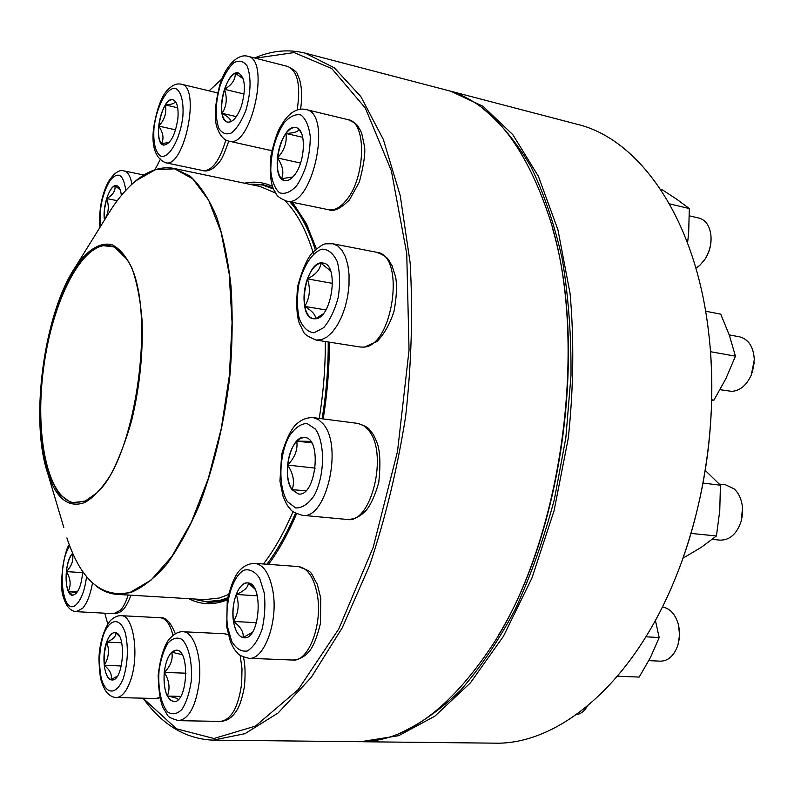 <?xml version="1.0" encoding="UTF-8"?>
<svg xmlns="http://www.w3.org/2000/svg" width="794" height="794" viewBox="0 0 794 794"><rect width="100%" height="100%" fill="white"/><g stroke="black" fill="none" stroke-linecap="round" stroke-linejoin="round"><path stroke-width="1.19" d="M682.949 558.192L701.251 547.364L716.426 535.97L690.998 533.409M703.057 483.089L720.416 485.213L719.761 510.711L716.426 535.97M705.261 470.425L720.416 485.213M292.023 489.7C281.076 475.874 291.001 434.616 304.707 437.484C322.503 438.04 315.903 497.302 298.395 493.977L292.023 489.7M712.188 539.364L719.999 540.138C729.815 540.267 736.872 533.945 741.189 521.172L742.519 508.001C741.785 499.803 739.025 493.441 734.232 488.935L725.617 484.846L719.344 484.072M742.608 511.683L742.003 517.589M304.747 437.494L300.718 438.189L296.777 441.097L310.672 441.385M305.908 490.722L292.103 489.709L298.435 493.977M287.636 465.066C286.783 475.566 288.272 483.784 292.103 489.709C294.852 481.928 293.363 473.72 287.636 465.066C294.892 457.612 297.939 449.622 296.777 441.097C291.864 446.605 288.808 454.595 287.636 465.066L315.208 468.123M296.777 441.097L311.665 442.883M617.494 676.23L639.18 677.074L650.455 657.482L659.189 637.532L645.919 636.798M655.397 620.402L659.189 637.532M233.505 621.454C230.468 604.036 238.528 581.655 247.569 582.895C263.866 582.399 260.273 640.024 244.056 637.8C238.805 637.026 235.292 631.577 233.505 621.454M648.827 660.628L660.37 661.164C667.982 661.055 673.699 656.072 677.49 646.217C679.912 638.852 680.13 631.379 678.155 623.796L677.947 623.042C674.731 613.444 669.531 608.115 662.335 607.073M678.572 625.464L679.565 635.101L678.007 644.599M252.254 632.361L242.984 637.642C244.006 632.421 240.87 627.032 233.585 621.464C238.607 612.75 239.49 603.758 236.225 594.478C244.344 590.964 248.373 587.143 248.314 583.014L254.904 589.039M247.599 582.895C243.093 582.935 239.302 586.796 236.225 594.478C233.178 602.993 232.295 611.985 233.585 621.464C235.163 630.694 238.299 636.083 242.984 637.642L244.095 637.8M236.225 594.478L257.335 595.798M233.585 621.464L256.531 622.675M164.239 672.439C166.125 658.544 170.134 651.12 176.278 650.167C190.302 649.274 187.741 703.266 173.747 701.598C166.532 699.276 163.365 689.549 164.239 672.439M576.404 714.61C580.692 714.054 584.315 711.265 587.252 706.253M178.084 699.693C178.273 698.551 174.7 697.34 167.365 696.06L170.313 700.11L173.787 701.598M164.318 672.439C163.485 681.957 164.507 689.827 167.365 696.06C170.313 688.299 169.301 680.428 164.318 672.439C170.73 665.928 173.221 659.189 171.772 652.211C167.881 656.271 165.4 663.02 164.318 672.439L186.004 673.183M176.318 650.167L171.772 652.211L182.064 654.623M167.365 696.06L180.695 696.398M106.614 642.128C108.887 635.865 111.617 632.699 114.793 632.62C126.762 631.835 123.844 681.53 111.944 679.942C104.5 680.408 101.235 656.43 106.614 642.128M117.294 676.22L110.882 679.733L111.984 679.942M104.282 665.362C105.284 673.411 107.488 678.205 110.882 679.733C112.401 675.009 110.197 670.225 104.282 665.362C108.808 657.809 109.612 650.068 106.684 642.128L104.282 653.363L104.282 665.362L121.353 665.968M114.832 632.62C111.666 632.729 108.947 635.895 106.684 642.128C113.363 639.239 116.371 636.123 115.716 632.788L119.368 636.192M106.684 642.128L121.75 642.783M254.616 57.992L255.509 57.615C272.104 50.538 288.679 49.049 305.253 53.158L334.284 67.798L360.833 96.56L383.333 139.476L400.236 195.592L410.141 262.774C412.999 312.082 411.51 363.245 405.665 416.284C397.328 468.986 385.288 518.74 369.547 565.556L342.293 627.746L311.208 677.431L278.198 712.913L245.009 733.666L213.139 740.137C187.017 739.065 164.547 726.282 145.749 701.777L143.138 698.323M213.139 740.137L358.412 741.695C404.533 742.509 449.335 710.134 492.836 644.559C562.618 538.024 589.148 340.189 549.885 219.035C525.201 144.319 490.503 101.275 445.801 89.921L305.253 53.158M222.022 78.824L209.06 90.853M160.517 159.018L154.899 169.797M104.739 613.196L107.825 624.034M143.039 698.184L176.476 728.813L213.963 738.489L255.45 726.103L298.256 689.529L338.83 628.888L373.19 547.354L397.516 451.409L409.049 350.154L406.736 253.614L391.382 170.799L365.329 108.063L331.803 68.582L294.157 52.573L255.38 58.19M244.492 183.206C254.07 181.121 263.4 182.163 272.491 186.352M292.51 202.291L306.166 223.312L316.379 248.77M329.321 342.145C329.421 367.394 327.376 392.98 323.178 418.914M296.569 513.708C288.093 533.618 278.744 550.5 268.511 564.355M227.263 599.917C213.487 605.306 200.664 604.889 188.783 598.676M552.862 229.526C587.232 347.385 562.668 530.581 498.463 635.22M195.701 599.619L207.8 602.15L211.909 602.199L220.305 601.088L227.441 598.914M308.062 227.213L291.696 202.123M273.076 187.97L263.747 184.863L251.41 184.119M315.367 318.791L313.481 318.751C295.834 317.044 305.918 258.705 323.158 263.062C339.485 264.442 331.922 318.523 315.367 318.791M720.079 389.695L731.84 391.373C740.117 390.708 746.618 385.229 751.342 374.937L754.3 359.622C753.516 346.869 748.633 339.276 739.671 336.854L729.229 334.889M754.24 362.372L752.305 372.356M323.198 263.072L320.796 263.072C315.456 264.362 311 269.632 307.417 278.873C315.982 274.466 320.439 269.196 320.796 263.072L330.552 270.863M322.95 314.057L315.526 318.761M315.446 318.781C316.042 315.327 312.489 311.188 304.757 306.385C306.315 313.66 309.233 317.789 313.521 318.761M307.417 278.873C304.102 288.381 303.219 297.552 304.757 306.385C309.819 297.929 310.702 288.758 307.417 278.873L332.577 283.389M304.757 306.385L325.868 309.958M227.65 597.793L221.01 600.085L206.42 601.683L193.905 598.984M249.505 184.258L262.288 184.952L273.483 188.972M289.741 201.716C300.033 212.891 308.548 228.89 315.287 249.703M328.22 341.966C328.359 367.225 326.324 392.832 322.116 418.775M295.735 512.676C287.041 533.082 277.424 550.272 266.883 564.236M84.958 502.453C68.711 508.458 56.305 498.781 47.749 473.403C29.517 420.492 43.908 313.144 75.44 266.903C87.211 250.06 99.965 241.962 111.865 244.631C119.527 248.403 126.236 256.273 131.993 268.243C136.965 282.426 140.32 299.656 142.047 319.913C143.228 352.893 139.794 386.35 131.735 420.274C125.74 441.305 118.703 459.537 110.624 474.941C102.198 488.191 93.642 497.372 84.958 502.453M84.988 501.342L71.132 502.691L59.064 494.146L49.585 476.857L43.204 452.481L40.246 422.934L40.782 390.281L44.722 356.645L51.818 324.131L61.644 294.832L73.624 270.764L87.042 253.782L100.987 245.445L114.425 246.904L126.236 258.586C158.403 300.608 136.657 462.743 94.565 494.801L84.988 501.342M95.836 493.61L85.454 500.905L74.964 502.88C47.69 500.101 34.43 434.765 43.64 367.751C52.404 300.668 82.407 241.138 109.453 245.634C115.795 246.775 121.492 251.261 126.544 259.102L127.149 260.085M363.503 741.755L494.126 743.154C557.289 745.358 632.679 684.894 675.783 577.119C705.926 503.257 718.233 411.481 708.615 332.289C695.415 216.96 638.624 138.771 577.109 124.261L450.724 91.211L483.06 106.327L512.835 134.682L538.352 176.199L557.944 229.843L570.092 293.562C574.191 340.12 573.586 388.296 568.296 438.089L554.073 510.721L531.96 577.982L503.456 636.252L470.425 682.85L434.864 716.168L398.677 735.691L360.952 741.685M448.253 90.595L450.724 91.211M710.551 352.596C715.285 422.944 706.104 491.417 683.009 558.033M399.987 733.09C420.363 723.949 440.561 709.677 460.56 690.284C480.152 667.972 498.344 641.056 515.147 609.524C530.789 575.69 543.88 538.908 554.42 499.168L565.844 437.762L570.995 375.512C571.303 334.403 568.365 295.467 562.182 258.705C554.281 223.868 543.821 193.111 530.799 166.422C516.606 142.444 500.885 123.358 483.645 109.175M711.752 399.779L713.945 400.126L711.742 400.226M710.481 351.702L735.433 356.169L725.954 378.5L713.945 400.126M705.598 311.208L720.744 314.176L729.358 335.257L735.433 356.169M294.425 175.156C291.09 179.345 287.855 181.151 284.709 180.575C269.037 178.452 280.778 123.01 296.013 127.645C306.534 128.876 305.492 161.936 294.425 175.156M695.891 268.154L699.693 265.464L704.774 259.559C709.489 252.115 711.533 244.066 710.918 235.391C709.727 225.833 705.797 220.077 699.147 218.132L689.361 215.829M711.017 236.89C711.404 244.522 709.588 251.648 705.588 258.278M296.053 127.655C292.748 127.04 289.383 128.975 285.979 133.452C281.384 139.962 278.535 148.131 277.424 157.946C284.252 150.791 287.1 142.622 285.979 133.452C294.197 133.025 298.524 131.645 298.961 129.313M299.08 129.432L301.74 133.799M292.877 176.963L281.542 178.71L284.748 180.585M277.424 157.946C276.61 167.673 277.989 174.591 281.542 178.71C284.173 172.606 282.793 165.678 277.424 157.946L300.549 163.058M285.979 133.452L302.772 137.322M669.501 203.85L689.311 208.564L688.676 232.652L687.574 242.954M660.767 189.577L662.702 190.044L677.133 199.512L689.311 208.564M241.445 106.078C237.337 117.194 232.731 122.534 227.62 122.107C214.281 120.202 225.486 68.77 238.408 72.988C245.177 77.326 246.19 88.352 241.445 106.078M224.484 89.285C221.734 98.029 220.921 106.039 222.062 113.304C226.657 106.237 227.461 98.238 224.484 89.285C231.838 84.988 235.451 79.658 235.332 73.316C231.064 75.4 227.441 80.72 224.484 89.285L244.135 94.029M238.438 72.998L235.332 73.316L243.212 78.785M233.436 119.973L230.657 121.79M230.478 121.859C231.382 119.834 228.573 116.986 222.062 113.304C223.035 118.405 224.9 121.333 227.65 122.117M222.062 113.304L236.344 116.629M177.876 118.693C175.176 135.387 170.452 144.19 163.693 145.103C152.24 143.674 161.817 96.183 172.913 99.726C177.042 101.404 178.7 107.726 177.876 118.693M158.75 126.087C157.996 134.404 158.899 140.26 161.46 143.635C164.15 138.573 163.246 132.727 158.75 126.087C164.537 119.934 166.77 112.897 165.45 104.947C161.966 110.634 159.723 117.681 158.75 126.087L175.613 129.849M172.943 99.736C170.521 99.31 168.03 101.046 165.45 104.947C172.139 104.5 175.345 103.22 175.067 101.096M175.226 101.275L176.308 103.002M169.211 142.454L161.46 143.635L163.733 145.103M165.45 104.947L177.707 107.785M104.48 220.067C102.148 206.609 110.138 183.613 116.579 185.627C118.892 186.213 120.42 189.022 121.174 194.054L121.333 195.503M106.684 198.599L104.48 209.427L104.48 219.61C108.649 213.298 109.383 206.301 106.684 198.599C112.867 195.036 115.636 190.758 115.001 185.766C111.805 187.086 109.036 191.364 106.684 198.599L117.274 200.654M116.609 185.637L115.001 185.766L120.142 189.687M82.725 571.501C81.445 586.022 78.06 593.942 72.562 595.272C64.165 595.738 64.006 562.331 72.264 553.626L72.681 553.16M76.552 593.019L68.373 591.282L72.601 595.282M66.388 571.591C65.624 579.749 66.289 586.319 68.373 591.282C71.242 584.9 70.577 578.34 66.388 571.591C71.877 565.914 73.862 559.929 72.323 553.626C69.326 557.487 67.341 563.472 66.388 571.591L82.665 572.673M72.701 553.21L72.323 553.626L72.919 553.706M68.373 591.282L77.435 591.828M315.387 429.038L306.891 423.43C300.44 423.857 294.455 428.264 288.937 436.64C278.902 456.014 278.118 486.831 287.428 501.619L295.646 507.942C302.097 508.13 308.231 504.081 314.047 495.784C324.806 476.053 325.391 443.181 315.387 429.038M357.667 423.361C364.664 425.663 368.654 427.807 369.627 429.812C372.545 433.613 373.12 432.938 377.398 443.657C380.147 451.915 380.614 464.827 378.778 482.395C375.155 495.148 371.016 504.389 366.362 510.115C360.565 516.457 354.124 519.564 347.038 519.455C371.552 524.616 388.891 451.875 368.069 429.752L363.88 425.822L358.471 423.49L313.233 417.634L318.533 419.609L323.287 424.056C343.365 446.417 326.076 520.447 302.325 515.296C295.269 513.152 291.358 511.177 290.584 509.361C287.805 505.748 287.617 507.148 283.061 496.329L279.945 481.045L281.662 454.337C285.731 440.65 290.118 431.122 294.842 425.743C300.142 420.095 306.276 417.396 313.233 417.634M264.253 592.979L259.668 578.33C255.013 571.442 249.753 568.742 243.857 570.201C232.166 576.692 224.494 603.698 227.56 626.962L231.788 641.532C236.195 648.748 241.366 651.904 247.321 651.001C253.217 647.388 258.119 640.202 262.01 629.453C264.809 617.375 265.553 605.217 264.253 592.979M298.375 566.569C314.077 572.732 309.094 570.36 317.272 584.215L320.786 598.279L320.448 623.359C317.362 636.262 313.819 645.373 309.809 650.683C304.995 656.608 299.318 659.725 292.778 660.042C308.757 662.136 323.247 623.29 317.084 593.495C313.58 576.841 307.338 567.869 298.375 566.569L254.854 563.343C263.539 564.633 269.523 573.725 272.818 590.627C278.605 620.878 264.303 660.38 248.84 658.286C242.19 656.588 238.508 654.921 237.793 653.293C235.123 650.068 235.133 651.576 230.389 641.562L226.747 626.873L227.253 599.966C230.637 586.26 234.409 576.811 238.557 571.63C243.004 566.301 248.443 563.532 254.854 563.343M191.265 681.034C192.535 662.93 188.883 646.514 182.173 639.537C177.36 636.838 172.596 638.048 167.881 643.15C163.643 650.306 160.696 659.516 159.048 670.791C157.778 688.11 161.053 704.258 167.524 711.861C172.258 715.047 177.072 714.223 181.965 709.379C186.421 702.243 189.528 692.795 191.265 681.034M243.44 657.065C245.207 664.598 245.535 674.483 244.413 686.731C242.061 699.316 239.073 707.831 235.441 712.278C231.53 718.034 226.548 721.071 220.494 721.399C231.352 719.761 238.418 707.077 241.684 683.346L242.001 668.786L240.145 655.229M199.254 682.026C195.939 706.114 189.032 718.997 178.521 720.664C165.331 716.525 169.37 716.982 163.256 708.228C160.358 701.995 158.661 691.147 158.145 675.684C159.812 660.856 162.899 649.472 167.405 641.532C172.526 634.763 177.667 631.498 182.848 631.736C193.647 631.518 202.063 656.35 199.254 682.026M228.245 634.813L224.374 633.751L182.848 631.736M123.447 677.987C127.903 662.682 128.529 647.715 125.343 633.066C120.182 616.819 109.582 618.258 103.349 635.18C99.121 649.909 98.466 664.459 101.394 678.84C106.158 695.236 116.827 695.256 123.447 677.987M159.862 697.876L155.773 698.502L159.783 697.479M130.127 681.56C126.167 692.04 121.532 697.36 116.212 697.519C113.026 697.44 109.929 695.812 106.922 692.656C105.324 690.81 103.548 687.286 101.582 682.066C100.173 677.838 99.29 669.938 98.932 658.365C99.875 636.083 108.044 622.417 111.388 619.677C114.763 616.829 117.998 615.499 121.095 615.678C133.739 614.715 139.804 656.519 130.127 681.56M172.963 635.2C170.115 624.173 165.886 618.347 160.279 617.742L121.095 615.678M322.046 249.127C312.25 252.224 303.169 266.248 298.772 284.659C296.827 297.224 297.016 308.628 299.328 318.87C302.861 327.406 307.754 332.051 314.017 332.805L323.654 327.694C329.957 320.23 334.81 310.126 338.204 297.413C340.239 284.232 339.961 272.411 337.39 261.97C333.54 253.544 328.428 249.266 322.046 249.127M376.793 252.303C390.271 257.663 388.226 260.462 391.978 265.464L395.69 277.166C397.139 286.078 396.583 297.403 394.042 311.159C390.013 323.843 384.316 333.976 376.952 341.539L364.277 347.147L360.119 346.998L363.146 347.107C392.772 347.722 406.161 254.983 376.793 252.303L332.855 243.778L337.768 245.942L342.045 250.358L345.469 256.849L347.851 265.107L349.052 274.734L349.013 285.254L347.722 296.102L345.251 306.742L341.718 316.617L337.331 325.222L332.309 332.14L326.92 337.033L321.421 339.703L316.091 340.06C300.817 333.44 305.045 333.222 299.407 323.565C296.628 315.575 296.053 303.159 297.671 286.297C302.018 270.417 306.722 259.44 311.784 253.365C318.89 246.726 323.744 243.54 326.344 243.808L332.855 243.778M228.315 594.617L219.263 598.021L204.703 599.629L117.095 594.369C109.909 593.882 103.18 591.292 96.918 586.597M152.686 170.66C159.961 167.782 167.137 167.048 174.194 168.477L260.095 186.471L275.627 193.061M284.907 200.644C296.688 212.296 306.236 230.052 313.551 253.931M325.302 341.509C325.471 366.778 323.446 392.415 319.218 418.408M293.046 511.544C284.133 532.456 274.258 549.934 263.429 563.978M75.44 266.903L110.912 209.705C118.832 197.646 127.159 187.989 135.893 180.754C148.667 170.204 161.43 166.105 174.194 168.477L190.024 176.04C199.979 185.121 208.753 198.48 216.345 216.097C223.064 236.026 227.938 259.281 230.975 285.88C232.811 313.948 232.503 343.415 230.032 374.302C224.573 421.723 214.459 464.996 199.691 504.14C189.429 528.099 178.372 548.237 166.502 564.534C154.453 578.34 142.483 587.699 130.583 592.612L117.095 594.369C94.933 591.56 78.199 572.742 66.904 537.925L66.904 537.925C80.879 580.464 101.979 598.607 130.196 592.344L150.999 580.186L171.812 556.554L191.354 522.154L208.246 478.653L221.258 428.641L229.387 375.433L232.066 322.672L229.198 273.96L221.139 232.374L208.663 200.227L192.783 178.888L174.611 168.824L155.287 169.747L135.834 180.824C127.129 188.029 118.822 197.656 110.912 209.705L105.195 218.916M63.818 527.534L47.749 473.403M283.815 123.189C275.21 136.935 270.863 152.865 270.784 170.968C271.955 181.28 274.863 188.545 279.488 192.763C284.867 194.52 290.564 192.208 296.599 185.816C305.67 171.98 310.226 155.574 310.265 136.588C308.906 126.018 305.779 118.812 300.896 114.991C295.368 113.77 289.671 116.51 283.815 123.189M348.258 119.715C359.186 124.559 357.568 126.673 360.327 130.206L361.727 133.352L364.595 146.86C365.429 153.679 363.682 165.38 359.364 181.975L349.41 199.949C340.457 208.723 333.52 211.988 328.617 209.735C334.165 210.747 339.862 207.81 345.727 200.912C365.568 178.858 367.146 122.038 348.258 119.715L306.008 109.532C333.043 113.393 312.181 209.408 286.406 201.031C274.863 196.178 276.937 193.954 273.93 189.955C273.89 189.548 268.392 181.082 270.893 155.892C274.188 141.62 277.195 132.201 279.915 127.616L284.192 120.767C291.031 111.488 298.306 107.746 306.008 109.532M220.266 85.176C215.422 102.495 214.946 116.887 218.836 128.34C222.211 133.571 226.508 135.069 231.719 132.826C237.059 128.231 241.773 120.767 245.842 110.426C250.964 92.332 251.4 77.544 247.162 66.031C243.569 61.069 239.163 59.937 233.922 62.637C228.672 67.559 224.116 75.073 220.266 85.176M297.145 110.098C300.896 85.692 297.79 71.152 287.805 66.458L247.807 56.255C270.893 59.729 250.973 148.895 229.099 141.183C224.335 140.25 220.543 136.31 217.735 129.343C213.814 120.49 214.549 105.552 219.928 84.521C224.851 67.649 237.009 53.208 247.807 56.255M271.876 150.394L269.007 150.086L271.905 150.225M154.016 127.864C152.865 142.89 155.793 154.165 161.589 156.458C169.866 157.46 180.298 138.305 182.838 116.787C183.99 101.195 180.744 89.93 174.769 88.223C166.303 88.144 156.438 107.289 154.016 127.864M181.369 84.224C201.219 86.754 184.248 169.191 165.4 162.691C155.376 158.085 151.426 146.602 153.56 128.251C157.004 107.974 161.916 94.982 168.298 89.275C172.764 84.869 177.122 83.181 181.369 84.224L217.606 92.898M228.732 141.094C220.98 163.653 219.432 161.341 215.353 166.522C210.787 170.253 206.728 171.623 203.175 170.65C212.147 170.889 219.71 160.656 225.853 139.952M125.78 190.391C123.417 174.233 118.167 170.928 110.019 180.486C102.376 193.518 99.141 208.643 100.312 225.843L100.421 226.618M143.903 175.008L124.162 170.958C127.923 171.891 130.524 176.308 131.933 184.208M69.733 545.954C55.788 565.785 62.716 620.977 77.405 603.341C81.961 597.832 85.008 588.92 86.556 576.613M131.01 595.202C123.943 613.573 118.961 612.799 113.641 613.673L120.351 610.338C123.447 607.003 126.047 601.902 128.152 595.034M92.511 582.995C90.417 594.646 87.132 603.073 82.665 608.273L76.194 611.668C70.338 611.062 66.15 606.348 63.599 597.545C58.17 586.012 65.068 546.997 69.366 544.982M347.038 519.455L302.325 515.296M292.778 660.042L248.84 658.286M220.494 721.399L178.521 720.664M224.374 633.751L228.166 634.485M155.773 698.502L116.212 697.519M160.279 617.742C165.757 617.017 170.75 622.317 175.256 633.642M144.746 700.417L145.749 701.777M306.911 224.891L306.166 223.312M360.119 346.998L316.091 340.06M206.42 601.683L213.546 602.11M262.288 184.952L269.285 186.421M126.544 259.102L126.236 258.586M328.617 209.735L286.406 201.031M269.007 150.086L229.099 141.183M287.805 66.458C294.306 69.822 297.561 72.611 297.581 74.815L299.219 78.497C300.43 81.276 303.209 93.94 300.479 109.274M203.175 170.65L165.4 162.691M124.162 170.958C119.586 169.301 114.495 172.655 108.877 181.012C103.508 190.153 98.297 207.512 99.955 227.173L99.975 227.342M113.641 613.673L76.194 611.668"/></g></svg>
